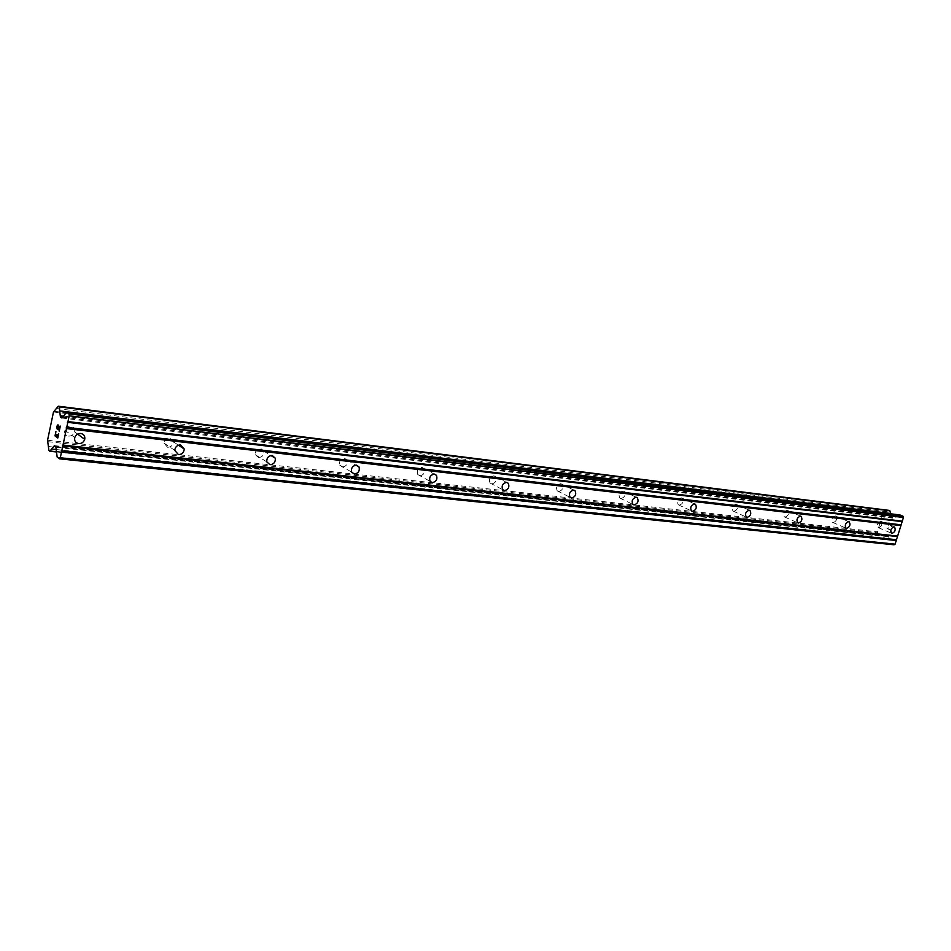 <?xml version="1.0" encoding="UTF-8"?>
<svg xmlns="http://www.w3.org/2000/svg" width="951" height="951" viewBox="0 0 951 951"><rect width="100%" height="100%" fill="white"/><g stroke="black" fill="none" stroke-linecap="round" stroke-linejoin="round"><path stroke-width="0.71" stroke-dasharray="4.75 3.57" d="M68.603 436.081C71.587 436.14 73.596 434.75 74.618 431.897C75.105 428.723 73.809 426.785 70.731 426.072C67.806 425.989 65.809 427.332 64.727 430.114C64.157 433.359 65.453 435.356 68.603 436.081M167.578 447.279C171.037 447.148 172.963 445.318 173.367 441.799L169.718 437.71C166.33 437.805 164.392 439.588 163.917 443.059L167.578 447.279M258.506 457.562C262.31 457.193 264.069 455.042 263.784 451.131L260.657 448.397C256.913 448.741 255.13 450.845 255.332 454.733L258.506 457.562M342.324 467.048C346.307 466.418 347.876 464.1 347.044 460.07L344.488 458.251C340.541 458.834 338.96 461.14 339.721 465.158L342.324 467.048M419.843 475.821C423.861 474.989 425.263 472.588 424.063 468.617L421.994 467.357C418.012 468.165 416.586 470.543 417.739 474.525L419.843 475.821M491.75 483.952C495.709 482.965 496.981 480.54 495.566 476.701L493.89 475.809C489.943 476.772 488.659 479.173 490.027 483.025L491.75 483.952M558.617 491.524C562.481 490.407 563.658 488.018 562.112 484.332L560.745 483.667C556.894 484.748 555.705 487.138 557.215 490.835L558.617 491.524M620.967 498.574C624.712 497.385 625.794 495.019 624.213 491.501L623.083 491.001C619.339 492.166 618.245 494.52 619.802 498.062L620.967 498.574M679.24 505.171C682.854 503.923 683.876 501.605 682.295 498.241L681.332 497.849C677.73 499.073 676.708 501.379 678.265 504.767L679.24 505.171M733.827 511.353C737.298 510.057 738.261 507.798 736.716 504.565L735.908 504.256C732.436 505.528 731.462 507.786 732.995 511.02L733.827 511.353M785.062 517.142C788.403 515.822 789.318 513.623 787.808 510.532L787.119 510.283C783.79 511.579 782.863 513.778 784.361 516.88L785.062 517.142M833.254 522.598C836.452 521.255 837.332 519.115 835.881 516.155L835.275 515.941C832.077 517.261 831.198 519.412 832.636 522.384L833.254 522.598M878.653 527.734C881.732 526.39 882.576 524.298 881.185 521.445L880.662 521.279C877.583 522.61 876.739 524.702 878.118 527.555L878.653 527.734M55.301 435.558L55.919 431.647M56.418 436.402L55.313 435.558M57.726 437.389L56.608 436.545L56.846 434.345M57.797 438.031L58.51 433.597M57.238 429.222L57.904 425.323M58.451 425.572L57.975 424.812M58.748 426.999L58.463 425.572M59.271 430.042L58.76 427.011M59.224 431.231L60.115 426M889.03 522.907L890.528 523.525L889.019 522.895L888.27 525.321L889.019 522.895M890.528 523.525L890.112 524.845L890.516 523.525M890.362 524.952L890.778 523.632L890.362 524.952M890.778 523.632L892.276 524.263L890.766 523.632M892.276 524.263L891.527 526.688L892.276 524.263M891.776 526.795L892.632 524.049L888.876 522.479L888.27 525.321L888.864 522.479L892.62 524.049L891.776 526.795M888.329 527.781L887.568 528.447L888.329 527.781M886.986 528.566L890.742 530.147L886.986 528.566M890.742 530.147L887.568 528.447L890.73 530.147M888.686 510.33L882.944 513.73L877.333 531.835L879.877 538.682L881.078 539.205L886.546 535.841L888.555 536.697L891.016 543.485L894.047 544.792M899.919 514.943L894.273 518.354L892.252 517.51L890.802 513.813M61.922 418.024L894.273 518.354M62.6 417.18L892.252 517.51M63.467 416.134L892.05 516.738M56.406 408.514L886.451 511.697M54.813 411.343L883.776 513.314M53.494 411.973L882.944 513.73M47.55 440.254L877.333 531.835M47.788 441.656L877.749 532.774M48.406 446.506L878.902 535.995M48.917 450.56L879.877 538.682M56.501 451.963L881.078 539.205M56.192 449.526L883.301 537.874M55.527 446.542L885.975 536.281M54.35 445.639L886.546 535.841M55.836 446.792L888.555 536.697M57.155 457.039L891.016 543.485M74.618 431.897L77.613 434.096M173.367 441.799L178.455 445.187M263.784 451.131L270.916 455.493M347.044 460.07L355.84 465.122M424.063 468.617L434.12 474.062M495.566 476.701L506.526 482.371M562.112 484.332L573.738 490.086M624.213 491.501L636.314 497.278M682.295 498.241L694.729 503.994M736.716 504.565L749.4 510.271M787.808 510.532L800.659 516.167M835.881 516.155L848.839 521.695M881.185 521.445L894.202 526.913M878.118 527.555L891.456 533.202M832.636 522.384L845.986 528.162M784.361 516.88L797.687 522.788M732.995 511.02L746.273 517.071M678.265 504.767L691.46 510.949M619.802 498.062L632.879 504.387M557.215 490.835L570.113 497.325M490.027 483.025L502.699 489.67M417.739 474.525L430.09 481.325M339.721 465.158L351.68 472.124M255.332 454.733L266.791 461.865M163.917 443.059L174.734 450.358M64.727 430.114L74.749 437.567M54.48 411.391L884.18 513.421M53.518 446.221L885.524 536.174"/><path stroke-width="1.43" d="M80.811 433.466C83.914 434.179 85.221 436.129 84.722 439.338C83.688 442.227 81.655 443.641 78.648 443.594C75.462 442.869 74.166 440.86 74.749 437.567C75.842 434.75 77.863 433.383 80.811 433.466M180.595 444.925L184.256 449.05C183.852 452.617 181.903 454.471 178.408 454.602L174.734 450.358C175.222 446.839 177.171 445.032 180.595 444.925M272.164 455.446L275.303 458.192C275.576 462.15 273.805 464.326 269.977 464.718L266.791 461.865C266.589 457.942 268.384 455.802 272.164 455.446M356.494 465.134L359.062 466.965C359.882 471.03 358.301 473.384 354.295 474.026L351.68 472.124C350.919 468.07 352.524 465.74 356.494 465.134M434.393 474.085L436.473 475.334C437.662 479.34 436.247 481.777 432.206 482.621L430.09 481.325C428.949 477.319 430.387 474.906 434.393 474.085M506.598 482.371L508.274 483.263C509.688 487.138 508.405 489.587 504.41 490.597L502.699 489.67C501.332 485.795 502.627 483.358 506.598 482.371M573.679 490.086L575.058 490.74C576.579 494.449 575.403 496.874 571.515 498.003L570.113 497.325C568.615 493.605 569.804 491.18 573.679 490.086M636.183 497.266L637.325 497.765C638.906 501.308 637.8 503.697 634.044 504.91L632.879 504.387C631.333 500.832 632.439 498.455 636.183 497.266M694.563 503.971L695.526 504.363C697.095 507.751 696.073 510.081 692.447 511.353L691.46 510.949C689.915 507.549 690.949 505.219 694.563 503.971M749.21 510.247L750.018 510.556C751.563 513.802 750.589 516.072 747.106 517.392L746.273 517.071C744.752 513.813 745.739 511.543 749.21 510.247M800.469 516.131L801.17 516.381C802.668 519.496 801.741 521.719 798.388 523.05L797.687 522.788C796.201 519.674 797.128 517.451 800.469 516.131M848.649 521.671L849.255 521.873C850.693 524.857 849.802 527.02 846.592 528.376L845.986 528.162C844.559 525.178 845.451 523.014 848.649 521.671M894.023 526.878L894.546 527.056C895.925 529.909 895.069 532.025 891.99 533.392L891.456 533.202C890.088 530.337 890.944 528.233 894.023 526.878M55.301 435.558L56.418 436.402L57.036 434.476L56.596 436.545L57.726 437.389L58.7 433.739L57.797 438.031L55.015 435.915L55.907 431.635L55.301 435.558M56.858 434.345L56.418 436.402M58.522 433.608L57.726 437.389M55.919 431.647L55.027 435.915L57.797 438.019M57.238 429.222L57.88 425.323M56.822 428.081L56.834 427.261L56.834 428.081M56.834 427.261L57.131 425.846L56.846 427.261M57.131 425.846L57.417 425.228L57.143 425.846M57.987 424.812L59.259 430.042L60.305 426.143L59.224 431.231L58.13 425.501L59.235 431.195M60.127 426.012L59.271 430.042M53.862 446.364L49.797 451.261L48.917 450.56L47.55 440.254L53.494 411.973L58.261 406.208L59.152 406.85L60.412 416.918L61.922 418.024L66.641 412.235L68.936 413.887L69.197 415.813L60.293 457.776L59.414 458.822L57.155 457.039L55.836 446.792L54.35 445.639L53.862 446.364L55.527 446.542M59.414 458.822L894.047 544.792L895.105 544.162L903.45 517.475L902.986 516.203L899.919 514.943L66.641 412.235M890.802 513.813L889.886 510.83L888.686 510.33L58.261 406.208M66.487 428.592L900.918 525.594M62.992 445.08L897.637 536.079M66.32 427.308L900.597 524.75M67.378 422.303L901.596 521.564M67.973 421.578L902.309 521.136M69.197 415.813L903.45 517.475M68.936 413.887L902.986 516.203M60.412 416.918L62.6 417.18M60.329 415.753L63.467 416.134M59.687 410.891L890.873 513.516M59.152 406.85L889.886 510.83M54.183 411.272L54.813 411.343M49.797 451.261L56.501 451.963M51.639 449.038L56.192 449.526M60.293 457.776L895.105 544.162M61.506 452.058L896.246 540.525M61.34 450.762L895.937 539.669M62.397 445.781L896.924 536.495M77.613 434.096L84.722 439.338M178.455 445.187L184.256 449.05M270.916 455.493L275.303 458.192M355.84 465.122L359.062 466.965M434.12 474.062L436.473 475.334M506.526 482.371L508.274 483.263M573.738 490.086L575.058 490.74M636.314 497.278L637.325 497.765M694.729 503.994L695.526 504.363M749.4 510.271L750.018 510.556"/></g></svg>
